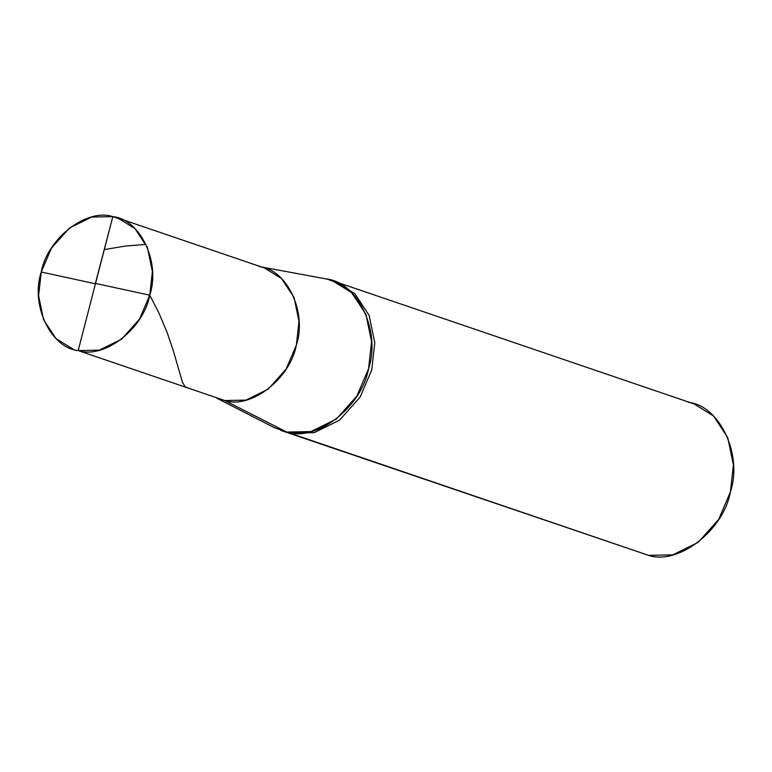 <?xml version="1.0" encoding="UTF-8"?>
<svg xmlns="http://www.w3.org/2000/svg" width="772" height="772" viewBox="0 0 772 772"><rect width="100%" height="100%" fill="white"/><g stroke="black" fill="none" stroke-linecap="round" stroke-linejoin="round"><path stroke-width="1.16" d="M117.846 218.022L112.818 216.633L122.68 219.991L112.818 216.633C140.436 219.373 160.74 262.586 149.749 295.203C143.602 328.862 104.239 359.318 78.175 350.584L99.366 350.15L121.609 339.169L139.558 319.048L149.749 295.203L152.393 271.464L147.442 247.513L134.917 228.56L117.846 218.022L264.449 267.981L281.519 278.518L294.045 297.471L298.996 321.422L296.351 345.161L286.161 368.997L268.212 389.127L245.959 400.108L224.777 400.543C250.842 409.266 290.204 378.82 296.351 345.161C307.343 312.544 287.039 269.332 259.421 266.591C287.039 269.332 307.343 312.544 296.351 345.161C290.204 378.82 250.842 409.266 224.777 400.543L78.175 350.584C50.566 347.834 30.253 304.631 41.244 272.014C47.391 238.355 86.754 207.9 112.818 216.633L78.175 350.584L224.777 400.543L78.175 350.584L112.818 216.633L91.636 217.067L69.383 228.049L51.434 248.169L41.244 272.014L38.6 295.753L43.55 319.695L56.076 338.647L73.147 349.195M214.925 397.175L224.777 400.543L286.75 432.069L274.234 427.601L216.7 398.111M261.399 266.938L326.344 278.982C357.899 282.118 381.117 331.506 368.543 368.784C361.528 407.24 316.539 442.047 286.75 432.069L648.577 555.367L281.008 430.477L286.75 432.069L224.777 400.543C250.842 409.266 290.204 378.82 296.351 345.161C307.343 312.544 287.039 269.332 259.421 266.591M337.615 282.822L329.557 280.082L337.615 282.822M332.095 280.574L693.912 403.872L713.424 415.915L727.745 437.579L733.4 464.947L730.37 492.082L718.732 519.324L698.216 542.32L672.788 554.865L648.577 555.367L289.963 433.16L314.175 432.667L339.603 420.113L360.119 397.117L371.757 369.875L374.787 342.749L369.132 315.372L354.811 293.717L335.309 281.664L354.811 293.717L369.132 315.372L374.787 342.749L371.757 369.875L360.119 397.117L339.603 420.113L314.175 432.667L289.963 433.16L286.75 432.069L310.962 431.577L336.389 419.022L356.905 396.026L368.543 368.784L371.573 341.649L365.918 314.281L351.598 292.617L332.095 280.574L326.344 278.982M648.577 555.367C678.366 565.345 723.354 530.538 730.37 492.082C742.944 454.805 719.726 405.416 688.17 402.28M95.545 283.421L149.749 295.203L158.752 312.631L167.341 333.031L173.092 349.977L182.491 382.285L185.116 386.762L188.58 388.2M95.448 283.797L41.244 272.014M104.297 249.597L125.074 246.085L146.072 244.377M95.342 283.575L112.818 216.633"/></g></svg>
